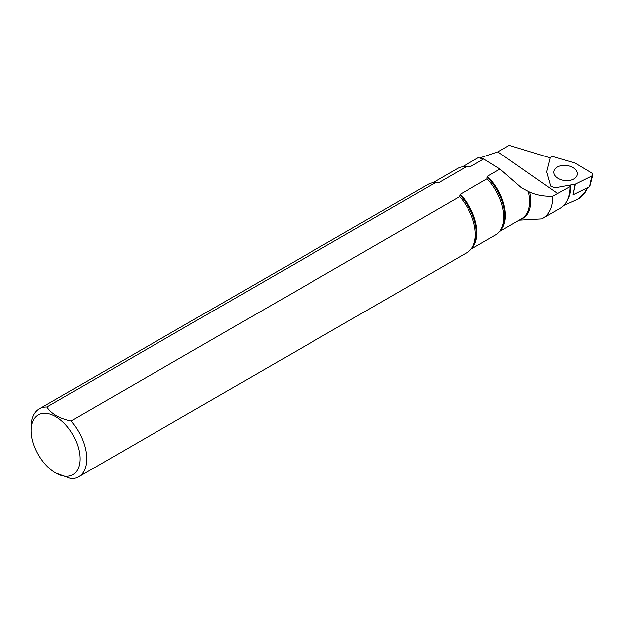 <?xml version="1.0" encoding="UTF-8"?>
<svg xmlns="http://www.w3.org/2000/svg" width="624" height="624" viewBox="0 0 624 624"><rect width="100%" height="100%" fill="white"/><g stroke="black" fill="none" stroke-linecap="round" stroke-linejoin="round"><path stroke-width="0.94" d="M554.12 156.92L574.876 163.02L591.716 173.035L592.745 174.19L591.778 176.046L589.501 186.732L572.933 194.899L575.32 184.166L554.775 187.894L550.719 186.163L546.647 171.881L550.126 158.2C550.735 156.936 552.061 156.515 554.12 156.92M591.778 176.046L575.32 184.166M589.501 186.732L589.485 185.96M575.094 184.236L572.933 194.899M576.506 171.07A11.778 7.574 6.5 0 0 563.846 165.407A11.778 7.574 6.5 0 0 553.839 171.717A11.778 7.574 6.5 0 0 564.689 180.57A11.778 7.574 6.5 0 0 577.239 174.369A11.778 7.574 6.5 0 0 576.506 171.07M500.331 230.529A37.292 21.528 -120 0 0 487.453 176.327L500.011 169.081L483.733 158.98L470.574 166.577A37.292 21.528 -120 0 0 463.499 166.725M469.404 166.78L466.307 166.772A38.275 22.097 -120 0 0 463.148 166.756L464.966 166.585A37.479 21.637 60 0 1 469.404 166.78L470.574 166.577M466.307 166.772L439.46 182.27A38.275 22.097 -120 0 0 433.969 182.66M438.352 182.512L435.466 182.621A39.257 22.667 -120 0 0 433.657 182.684L435.474 182.52A38.462 22.207 60 0 1 438.352 182.512L439.46 182.27M435.466 182.621L46.862 406.988C51.324 413.751 59.389 418.408 71.058 420.958L459.67 196.591L459.857 194.93A38.462 22.207 60 0 1 472.641 246.893L471.588 248.391A39.257 22.667 -120 0 0 459.67 196.591M471.767 248.126A38.275 22.097 -120 0 0 460.278 194.29L459.857 194.93M460.278 194.29L487.126 178.792L487.102 177.005A37.479 21.637 60 0 1 501.189 229.32L500.136 230.818A38.275 22.097 -120 0 0 487.126 178.792M487.453 176.327L487.102 177.005M565.157 204.836L577.941 199.142M519.184 220.171L541.632 218.915A47.502 27.425 -120 0 0 542.935 218.244A47.502 27.425 -120 0 0 552.77 196.201C544.674 196.638 536.991 195.304 529.729 192.192L521.609 187.933L500.011 169.081M55.63 472.945L55.63 472.945A34.546 19.945 -120 0 0 79.435 464.794A34.546 19.945 -120 0 0 66.277 425.506A34.546 19.945 -120 0 0 31.2 430.638A34.546 19.945 -120 0 0 55.63 472.945L71.058 478.647A39.257 22.667 -120 0 0 78.585 476.814A39.257 22.667 -120 0 0 71.058 420.958M46.862 406.988A39.257 22.667 -120 0 0 39.328 408.821A39.257 22.667 -120 0 0 31.2 426.793L31.2 430.638M433.657 182.684A39.257 22.667 -120 0 0 427.939 184.454L39.328 408.821M78.585 476.814L467.197 252.455A39.257 22.667 -120 0 0 471.588 248.391M463.148 166.756A38.275 22.097 -120 0 0 457.579 168.48L432.791 182.793M471.065 249.085L495.854 234.772A38.275 22.097 -120 0 0 500.136 230.818M483.733 158.98L478.234 157.693L462.376 166.842M480.09 157.88L497.866 151.882L509.176 145.353L550.267 157.872M542.935 218.244L560.173 208.291A47.502 27.425 -120 0 0 570.008 186.693L552.77 196.201M567.122 200.616A46.457 26.824 -120 0 0 570.851 185.25L570.008 186.693M520.455 219.437A37.588 21.7 -120 0 0 529.729 192.192M528.349 191.63A37.292 21.528 60 0 1 521.859 218.626L499.668 231.442M577.707 199.259A48.469 27.986 -120 0 0 586.786 188.074M497.866 151.882L557.879 193.69M592.777 174.954L589.75 186.49M563.784 205.444L565.82 204.547M587.597 187.668L585.499 191.989L577.808 199.212"/></g></svg>
